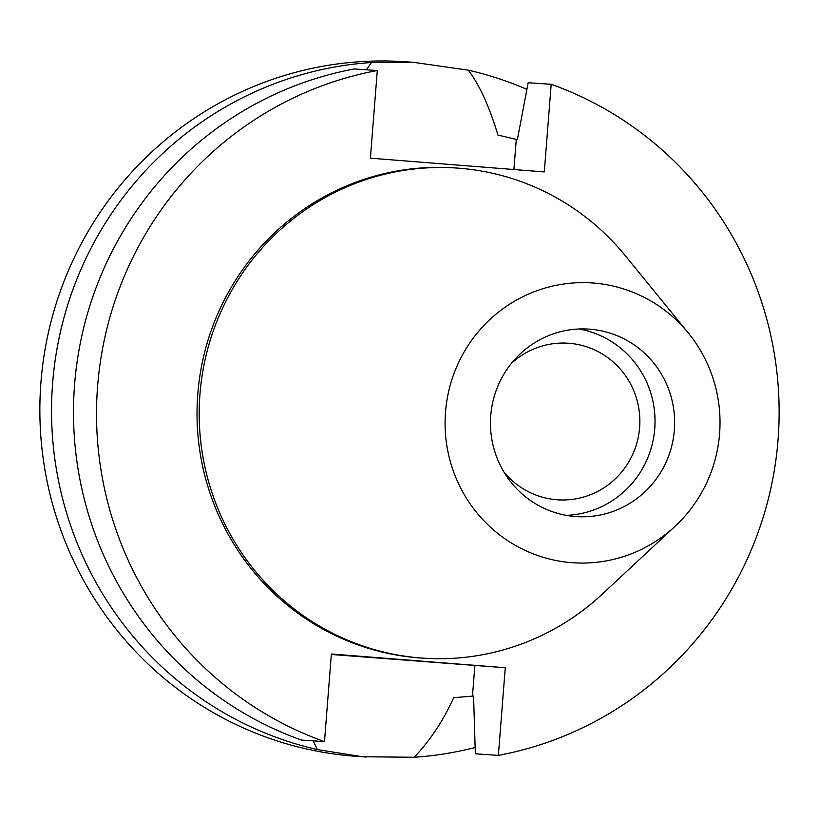 <?xml version="1.0" encoding="UTF-8"?>
<svg xmlns="http://www.w3.org/2000/svg" width="819" height="819" viewBox="0 0 819 819"><rect width="100%" height="100%" fill="white"/><g stroke="black" fill="none" stroke-linecap="round" stroke-linejoin="round"><path stroke-width="1.23" d="M445.516 412.008A140.223 137.459 -86.1 0 1 541.103 289.281A140.223 137.459 -86.1 0 1 688.339 333.026A140.223 137.459 -86.1 0 1 719.584 433.701A140.223 137.459 -86.1 0 1 675.132 526.248A140.223 137.459 -86.1 0 1 522.01 548.904A140.223 137.459 -86.1 0 1 445.516 412.008M490.745 415.591A93.95 92.086 93.9 0 0 576.146 516.584A93.95 92.086 93.9 0 0 674.354 430.118A93.95 92.086 93.9 0 0 588.963 329.125A93.95 92.086 93.9 0 0 490.745 415.591M675.132 526.248L602.18 594.225A245.639 240.796 -86.1 0 1 423.259 658.169A245.639 240.796 -86.1 0 1 199.969 394.113A245.639 240.796 -86.1 0 1 456.767 168.038A245.639 240.796 -86.1 0 1 625.327 255.743L688.339 333.026M456.767 168.038L454.586 167.895A245.639 240.796 93.9 0 0 197.788 393.97A245.639 240.796 93.9 0 0 421.079 658.026L423.259 658.169M370.403 158.169L544.287 171.929L551.187 84.285A348.147 341.277 -86.1 0 1 778.05 439.875A348.147 341.277 -86.1 0 1 498.372 755.384L505.262 667.751L331.378 653.992L324.478 741.625A348.147 341.277 -86.1 0 1 97.615 386.036A348.147 341.277 -86.1 0 1 377.293 70.526L370.403 158.169M324.478 741.625L301.453 740.059A348.147 341.277 93.9 0 1 74.59 384.469A348.147 341.277 93.9 0 1 354.269 68.96L377.293 70.526M505.262 667.751L331.337 654.483M313.186 740.857L317.373 749.59L362.571 756.756L414.271 757.258C430.364 740.151 443.499 720.29 453.675 697.696L473.566 696.017L475.337 753.808L498.372 755.384M551.187 84.285L528.163 82.719L517.352 139.65L497.952 135.063C489.312 106.46 479.443 84.828 468.345 70.178L413.646 62.346L371.447 62.51L366.359 69.779M317.373 749.59A348.147 341.277 -86.1 0 1 52.641 382.964A348.147 341.277 -86.1 0 1 371.447 62.51M413.646 62.346L404.914 61.742A348.147 341.277 93.9 0 0 40.95 382.166A348.147 341.277 93.9 0 0 357.412 756.418L366.144 757.022M475.143 747.501A348.147 341.277 -86.1 0 1 414.271 757.258M468.345 70.178A348.147 341.277 -86.1 0 1 526.893 89.363M503.982 472.092A78.47 76.925 93.9 0 0 557.585 499.805A78.47 76.925 93.9 0 0 639.619 427.579A78.47 76.925 93.9 0 0 568.294 343.222A78.47 76.925 93.9 0 0 511.414 363.38M579.115 328.992A93.95 92.086 -86.1 0 1 654.739 428.777A93.95 92.086 -86.1 0 1 566.369 515.376M474.866 665.673L472.481 695.945M516.267 139.578L513.912 169.523"/></g></svg>
